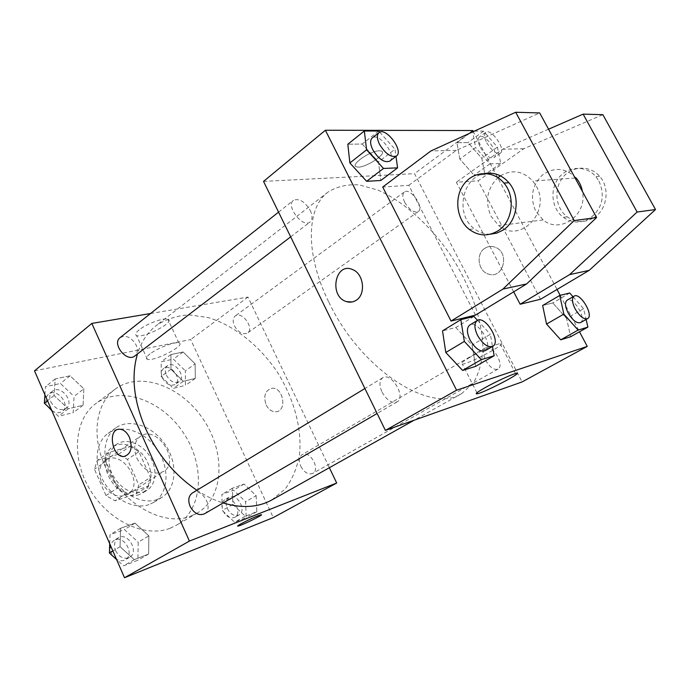 <?xml version="1.0" encoding="UTF-8"?>
<svg xmlns="http://www.w3.org/2000/svg" width="690" height="690" viewBox="0 0 690 690"><rect width="100%" height="100%" fill="white"/><g stroke="black" fill="none" stroke-linecap="round" stroke-linejoin="round"><path stroke-width="0.52" stroke-dasharray="3.45 2.59" d="M136.879 458.315C144.408 471.339 153.309 475.729 163.59 471.477C181.108 461.282 156.509 424.203 140.303 436.365C134.3 441.29 133.153 448.604 136.879 458.315M101.499 481.965C108.744 494.583 117.516 498.732 127.814 494.394C145.426 484.104 121.613 448.19 105.277 460.411C99.222 465.336 97.963 472.521 101.499 481.965M97.29 460.377L118.697 454.149L127.443 459.402L138.776 484.923L136.249 493.773L115.04 500.802L105.975 495.558L94.444 469.234L97.29 460.377L108.692 452.485L130.108 446.352L118.697 454.149M136.249 493.773L147.927 486.338L126.718 493.307L115.04 500.802M105.975 495.558L117.593 487.977L105.889 461.386L94.444 469.234M117.593 487.977L126.718 493.307M147.927 486.338L150.411 477.445L138.776 484.923M130.108 446.352L138.906 451.691L150.411 477.445M108.692 452.485L105.889 461.386M139.509 494.489C117.084 503.614 92.089 459.255 112.634 447.025C121.975 440.453 137.405 445.904 145.461 458.229C153.594 472.84 152.783 484.38 143.011 492.824L139.509 494.489M143.468 491.979L146.979 490.314C156.656 484.277 157.596 467.906 149.359 455.642C141.269 443.282 125.822 437.788 116.489 444.351C108.502 450.906 106.907 460.532 111.702 473.245C119.87 488.304 130.453 494.549 143.468 491.979M138.906 451.691L127.443 459.402M149.066 504.58C134.516 509.798 113.928 499.681 103.69 481.646C93.314 463.689 95.617 442.005 108.106 433.363C122.199 423.263 145.495 431.595 157.631 450.156C170.007 468.553 168.619 493.255 153.836 502.32L149.066 504.58M157.13 499.586C142.58 504.77 121.923 494.532 111.599 476.367C101.137 458.281 103.362 436.511 115.834 427.869C129.91 417.786 153.258 426.265 165.479 444.947C177.942 463.482 176.666 488.287 161.9 497.335L157.13 499.586M169.947 528.316C145.09 538.071 108.485 521.148 89.76 489.262C70.803 457.505 74.434 419.08 95.712 403.685C120.759 385.02 162.133 400.252 183.514 432.992C205.361 465.422 203.291 509.47 176.355 525.271L169.947 528.316M190.983 515.991L197.375 512.972C224.198 497.223 225.768 452.709 203.541 419.701C181.789 386.391 140.165 370.521 115.221 389.108C96.41 402.503 91.02 434.847 104.544 464.853C120.612 503.234 163.625 527.496 190.983 515.991M256.154 495.696L256.835 511.695L245.243 516.232L232.875 504.416L232.383 488.235L244.07 484.052L256.154 495.696L256.835 511.695L245.243 516.232L232.875 504.416L232.383 488.235L244.07 484.052L256.154 495.696L245.614 501.716L246.201 517.621L234.583 522.192L222.284 510.505L221.887 494.42L233.599 490.193L245.614 501.716M195.141 363.837L195.313 378.43L183.264 381.303L170.947 369.279L170.973 354.539L183.109 351.986L195.141 363.837L195.313 378.43L183.264 381.303L170.947 369.279L170.973 354.539L183.109 351.986L195.141 363.837L185.351 370.866L185.446 385.382L173.38 388.315L161.141 376.412L161.236 361.75L173.388 359.128L185.351 370.866M34.5 370.841L190.682 339.558L273.266 517.595M148.859 535.889L148.635 554.036L134.3 559.65L120.069 546.678L120.56 528.29L135.007 523.115L148.859 535.889L148.635 554.036L134.3 559.65L120.069 546.678L120.56 528.29L135.007 523.115L148.859 535.889L138.207 542.185L137.888 560.211L123.545 565.843L116.593 559.53M83.861 388.841L83.067 405.246L68.232 408.782L54.096 395.534L55.166 378.948L70.087 375.8L83.861 388.841L83.067 405.246L68.232 408.782L54.096 395.534L55.166 378.948L70.087 375.8L83.861 388.841L74.072 396.379L73.2 412.689L58.383 416.294L51.465 409.843M196.892 490.262C205.568 495.981 214.305 500.224 223.103 502.976M271.886 499.914L285.237 488.96C292.241 479.429 296.959 468.225 299.408 455.348C302.358 428.663 293.785 397.776 276.716 371.177C258.853 345.103 233.729 325.188 208.001 317.529L189.138 314.873C176.959 315.623 165.997 319.177 156.242 325.542C147.548 332.313 141.286 341.774 137.448 353.944M150.532 313.519L247.986 297.079L329.38 467.699M234.428 325.844C238.455 332.554 242.82 334.943 247.512 333.02C254.808 328.406 241.871 310.543 235.187 316.02C232.797 318.116 232.547 321.393 234.428 325.844M300.831 466.397C304.376 472.607 308.344 474.944 312.743 473.409C320.85 469.39 309.663 449.707 302.116 454.667C299.029 457.013 298.606 460.92 300.831 466.397M204.404 513.843C214.461 508.599 201.739 486.7 192.329 493.022M120.146 337.582C126.106 334.788 131.436 337.272 136.128 345.043C138.069 349.787 137.621 353.435 134.8 355.962M247.986 297.079L190.682 339.558M139.164 329.846C135.568 332.761 134.705 334.667 136.56 335.556C143.123 338.79 175.941 321.73 167.903 319.237C164.16 317.34 146.539 323.808 139.164 329.846M266.15 404.935C268.626 409.679 271.92 411.956 276.052 411.766C287.437 411.05 283.271 386.84 271.989 388.254C265.15 390.333 263.201 395.896 266.15 404.935C268.617 409.679 271.92 411.956 276.052 411.766C287.437 411.05 283.262 386.84 271.981 388.254C265.141 390.333 263.201 395.896 266.15 404.944M119.361 429.206L119.353 429.206C123.467 429.301 126.839 432.035 129.453 437.391C132.635 446.81 131.29 453.08 125.399 456.202M150.109 353.858C146.461 356.704 145.547 358.507 147.35 359.266C153.723 362.043 186.714 345 178.857 342.964C175.226 341.334 157.596 347.984 150.109 353.858M238.059 526.073C237.041 526.22 237.99 525.478 240.896 523.848C249.53 519.303 256.223 516.275 260.984 514.749L261.415 514.775M328.854 302.177C360.672 369.616 430.957 414.492 461.705 393.55L473.331 383.036C478.946 373.437 482.138 361.845 482.914 348.234C482.483 319.858 470.502 285.945 450.915 255.645C430.62 225.803 404.03 201.575 378.06 190.138L359.3 184.894C347.424 184.118 337.013 186.498 328.069 192.053C306.343 207.707 304.946 254.179 328.854 302.177M310.224 210.407C312.665 215.763 312.622 219.636 310.086 222.007C302.85 228.459 285.427 205.801 293.448 200.342C299.115 198.09 304.704 201.446 310.224 210.407M485.639 360.292C489.814 367.356 493.928 370.297 497.964 369.107C505.235 365.622 492.082 343.284 485.441 347.803C482.759 349.994 482.819 354.151 485.639 360.292M382.07 392.187C386.857 400.381 391.877 403.607 397.112 401.865C406.453 397.138 391.316 371.815 382.717 377.749C379.293 380.492 379.077 385.305 382.07 392.187M404.728 202.325C409.42 209.95 413.914 213.029 418.235 211.571C424.755 207.595 410.179 187.068 404.331 192.01C402.261 193.933 402.391 197.366 404.728 202.325M263.537 181.401L414.535 173.656L522.089 381.932M469.838 357.351C461.696 362.216 459.23 364.493 462.421 364.182C471.123 363.078 510.738 341.515 500.077 343.603C495.748 344.232 479.921 351.417 469.838 357.351M484.941 248.245C475.453 253.808 478.161 271.731 488.822 274.189C503.579 279.174 510.014 252.23 495.109 247.201C491.53 245.907 488.132 246.252 484.941 248.245M472.719 130.531L414.535 173.656M473.038 131.126L557.046 289.455M560.168 295.329L579.505 331.787M484.932 248.253C488.132 246.252 491.522 245.907 495.109 247.201C510.014 252.23 503.579 279.174 488.822 274.189C478.153 271.731 475.453 253.808 484.932 248.253M379.371 150.808C369.935 150.618 348.959 165.686 356.799 166.902C364.139 169.214 389.479 152.516 380.871 150.938L379.371 150.808L380.88 150.946C389.488 152.525 364.148 169.222 356.799 166.911C348.959 165.686 369.935 150.627 379.379 150.817M352.098 301.978L356.238 300.236C366.14 294.32 363.777 273.74 352.694 269.618L352.694 269.618M569.716 292.991L552.776 302.927L542.65 305.498L552.776 302.927L566.585 318.401L570.647 336.729L566.585 318.401L583.602 308.68L586.112 319.461M459.816 159.088L456.918 142.718L468.001 142.563L481.801 158.312L484.898 174.527L474.004 175.157L459.816 159.088L456.918 142.718L468.001 142.563L481.801 158.312L484.898 174.527L474.004 175.157L459.816 159.088L475.66 147.557L472.71 131.885M378.646 131.022L362.241 144.037L347.829 144.236L362.241 144.037L378.482 161.96L380.828 180.495L378.482 161.96L395.016 149.23L396 156.354M473.961 316.451L455.805 327.517L442.532 330.881L455.805 327.517L472.089 345.069L475.617 366.373L472.089 345.069L490.357 334.288L492.505 346.44M513.67 291.836L456.349 182.238L478.118 180.815L523.745 148.738L602.853 114.678M540.529 299.262L478.118 180.815M475.531 315.097L408.782 185.334L382.726 187.033M576.133 177.96C565.464 167.679 554.173 166.739 542.28 175.131C531.99 185.541 529.808 197.582 535.75 211.244L543.116 219.946C560.013 234.281 587.57 215.185 582.446 191.518M548.55 129.211L502.631 149.238L456.349 182.238M500.405 175.821C512.17 169.136 522.968 170.87 532.809 181.022L536.199 186.041C551.5 212.046 519.82 244.182 498.775 225.647L491.082 216.367C484.665 201.575 486.959 188.663 497.964 177.649M408.782 185.334L456.357 150.342L539.692 112.927M490.357 234.203C484.509 234.315 479.179 232.504 474.375 228.787C454.632 214.737 462.015 176.261 485.544 173.432M598.989 181.134C605.372 196.227 602.31 208.647 589.821 218.376C580.67 223.534 571.837 223.189 563.325 217.341C551.69 208.794 549.421 189.698 558.702 177.925C567.758 165.954 586.034 165.031 595.832 176.571L598.989 181.134M593.624 217.859C607.148 210.001 610.434 188.068 599.627 176.304C589.872 164.832 571.665 165.747 562.635 177.658C553.389 189.353 555.631 208.346 567.223 216.841C575.702 222.654 584.499 222.999 593.624 217.859M523.745 148.738L502.631 149.238M456.357 150.342L430.931 150.946M44.928 394.809L45.488 386.702L60.401 383.493L74.072 396.379M50.758 401.727C55.122 409.015 60.28 411.223 66.231 408.368C75.167 402.158 60.599 384.123 52.371 391.256C49.577 393.783 49.042 397.276 50.758 401.727M83.067 405.246L73.2 412.689M68.232 408.782L58.383 416.294M54.096 395.534L47.498 400.718M55.166 378.948L45.488 386.702M70.087 375.8L60.401 383.493M51.836 410.697C55.795 413.172 59.297 413.379 62.35 411.335C71.294 405.125 56.778 387.159 48.542 394.283C45.747 396.819 45.204 400.304 46.903 404.745L47.757 406.376M166.35 375.222C170.12 381.561 174.389 383.7 179.159 381.639C186.645 376.869 174.372 360.059 167.472 365.657C165.013 367.796 164.634 370.987 166.35 375.222M195.313 378.43L185.446 385.382M183.264 381.303L173.38 388.315M170.947 369.279L161.141 376.412M170.973 354.539L161.236 361.75M183.109 351.986L173.388 359.128M162.478 378.034C166.23 384.356 170.49 386.478 175.269 384.408C182.764 379.629 170.525 362.88 163.616 368.486C161.15 370.625 160.77 373.808 162.478 378.034M109.719 543.737L110.003 534.759L124.442 529.549L138.207 542.185M115.627 550.689C119.318 557.322 123.941 559.547 129.487 557.373C139.639 552.034 127.831 531.481 118.292 537.846C114.454 540.71 113.565 544.988 115.627 550.689M148.635 554.036L137.888 560.211M134.3 559.65L123.545 565.843M120.069 546.678L112.867 550.974M120.56 528.29L110.003 534.759M135.007 523.115L124.442 529.549M115.247 558.314C118.715 560.97 122.052 561.479 125.261 559.823C135.412 554.493 123.657 534.008 114.117 540.374C110.271 543.237 109.374 547.506 111.426 553.19L114.368 557.52M227.303 508.616C230.607 514.473 234.496 516.594 238.964 514.964C247.253 510.807 236.825 492.194 229.063 497.257C225.88 499.629 225.294 503.415 227.303 508.616M256.835 511.695L246.201 517.621M245.243 516.232L234.583 522.192M232.875 504.416L222.284 510.505M232.383 488.235L221.887 494.42M244.07 484.052L233.599 490.193M223.129 511.014C226.415 516.853 230.296 518.958 234.773 517.327C243.061 513.17 232.677 494.618 224.914 499.681C221.723 502.053 221.128 505.83 223.129 511.014M379.698 132.187L395.016 149.23M389.695 161.167C397.328 156.156 379.008 131.807 372.203 137.974M362.241 144.037L378.482 161.96M474.358 131.126L483.543 131.135L497.43 147.108L500.716 163.392L489.935 163.858L475.66 147.557M480.369 147.462C485.346 155.492 489.874 158.907 493.945 157.717C499.974 154.12 484.691 132.411 479.352 137.008C477.471 138.811 477.816 142.295 480.369 147.462M497.43 147.108L481.801 158.312M500.716 163.392L484.898 174.527M489.935 163.858L474.004 175.157M469.683 133.265L456.918 142.718M483.543 131.135L468.001 142.563M486.786 142.804C491.789 150.868 496.317 154.319 500.362 153.154C506.348 149.592 491.004 127.779 485.717 132.342C483.854 134.136 484.207 137.621 486.786 142.804M477.549 320.358L490.357 334.288M485.234 350.667C494.014 346.294 477.747 319.436 469.743 325.059M455.805 327.517L472.089 345.069M573.036 296.735L583.602 308.68M580.523 322.61C587.268 319.453 573.209 295.958 567.128 300.185M552.776 302.927L566.585 318.401M127.814 494.394L163.59 471.477M105.277 460.411L140.303 436.365M116.489 444.351L112.634 447.025M146.979 490.314L143.011 492.824M115.834 427.869L108.106 433.363M161.9 497.335L153.836 502.32M115.221 389.108L95.712 403.685M197.375 512.972L176.355 525.271M178.857 342.964L167.903 319.237M147.35 359.266L136.56 335.556M328.069 192.053L156.242 325.542M461.705 393.55L414.121 420.219M290.671 236.843L310.086 222.007M278.579 212.123L293.448 200.342M485.441 347.803L302.116 454.667M497.964 369.107L312.743 473.409M382.717 377.749L364.906 388.53M397.112 401.865L377.12 413.483M404.331 192.01L235.187 316.02M418.235 211.571L247.512 333.02M515.551 373.575L500.077 343.603M476.928 392.739L462.421 364.182M575.115 178.037L532.809 181.022M543.116 219.946L498.775 225.647M469.295 229.434L474.375 228.787M599.627 176.304L595.832 176.571M567.223 216.841L563.325 217.341M52.371 391.256L48.542 394.283M66.231 408.368L62.35 411.335M167.472 365.657L163.616 368.486M179.159 381.639L175.269 384.408M118.292 537.846L114.117 540.374M129.487 557.373L125.261 559.823M229.063 497.257L224.914 499.681M238.964 514.964L234.773 517.327M485.717 132.342L479.352 137.008M500.362 153.154L493.945 157.717"/><path stroke-width="1.03" d="M329.38 467.699L336.686 483.017L273.266 517.595L124.511 577.737L34.5 370.841L91.83 323.42L150.532 313.519M336.686 483.017L189.414 541.081L124.511 577.737M240.896 523.857C249.53 519.311 256.231 516.275 260.993 514.757C265.572 513.74 241.569 525.59 238.059 526.082C237.041 526.229 237.99 525.487 240.896 523.857M137.448 353.944C131.014 376.093 133.731 401.002 145.59 428.663C157.682 454.675 174.786 475.212 196.892 490.262M223.103 502.976C241.914 508.521 258.172 507.504 271.886 499.914L414.121 420.219M189.414 541.081L91.83 323.42M364.906 388.53L192.329 493.022C188.551 495.886 187.809 500.336 190.121 506.374C194.114 513.446 198.875 515.939 204.404 513.843L377.12 413.483M290.671 236.843L134.8 355.962C126.805 362.862 111.47 343.68 120.146 337.582L278.579 212.123M129.453 437.391C132.756 447.715 131.022 454.063 124.26 456.426C112.323 458.195 107.079 429.18 119.353 429.206C123.467 429.301 126.831 432.035 129.453 437.391M125.399 456.202L124.26 456.426C112.323 458.186 107.079 429.18 119.361 429.206M261.415 514.775C262.338 515.395 241.069 525.685 238.059 526.073L238.059 526.082M579.505 331.787L587.259 346.397L522.089 381.932L385.399 430.396L263.537 181.401L325.387 130.246L472.719 130.531L473.038 131.126M485.243 387.582C495.498 381.846 511.359 374.515 515.551 373.575C525.918 370.815 485.838 391.963 477.437 393.74C474.358 394.318 476.963 392.265 485.243 387.582M587.259 346.397L456.582 390.204L385.399 430.396M557.046 289.455L560.168 295.329M356.238 300.236C353.202 302.22 349.951 302.669 346.484 301.608C328.544 296.588 335.133 261.406 352.685 269.618C363.777 273.74 366.131 294.32 356.238 300.236M456.582 390.204L325.387 130.246M352.694 269.618C335.142 261.406 328.544 296.588 346.484 301.608L352.098 301.978M546.54 324.059L542.65 305.498L546.54 324.059L560.729 339.825L546.54 324.059L563.851 314.105L559.737 295.441L569.716 292.991L573.036 296.735M570.647 336.729L560.729 339.825L570.647 336.729L587.889 327.112L578.125 330.096L563.851 314.105M349.865 162.969L347.829 144.236L349.865 162.969L366.632 181.306L349.865 162.969L366.588 149.825L364.329 131.005L378.646 131.022L379.698 132.187M380.828 180.495L366.632 181.306L380.828 180.495L397.578 167.851L383.485 168.464L366.588 149.825M445.783 352.495L442.532 330.881L445.783 352.495L462.593 370.435L445.783 352.495L464.344 341.429L460.825 319.668L473.961 316.451L477.549 320.358M475.617 366.373L462.593 370.435L475.617 366.373L494.152 355.738L481.284 359.663L464.344 341.429M520.148 304.23L569.595 274.62L637.129 212.028L583.128 114.135L602.853 114.678L655.5 209.536L589.174 270.368L540.529 299.262L520.148 304.23L513.67 291.836M515.697 112.263L539.692 112.927L596.6 217.531L526.617 283.944L475.531 315.097L451.044 321.066L382.726 187.033L430.931 150.946L515.697 112.263L574.175 220.576L502.941 289.076L451.044 321.066M582.446 191.518C581.498 186.334 579.393 181.824 576.133 177.96L575.115 178.037M583.128 114.135L548.55 129.211M497.964 177.649L500.405 175.821M485.544 173.432C494.575 172.207 502.363 175.295 508.909 182.712C520.821 196.219 517.526 221.3 502.958 230.158L496.869 233.082L490.357 234.203M497.99 230.831C488.141 236.644 478.575 236.178 469.295 229.434C456.616 219.593 453.882 197.849 463.723 184.454C473.323 170.827 493.117 169.809 503.924 183.066C515.896 196.659 512.61 221.921 497.99 230.831M589.174 270.368L569.595 274.62M655.5 209.536L637.129 212.028M596.6 217.531L574.175 220.576M526.617 283.944L502.941 289.076M51.465 409.843L44.341 403.202L44.928 394.809M47.498 400.718L44.341 403.202M47.757 406.376L51.836 410.697M116.593 559.53L109.417 553.026L109.719 543.737M112.867 550.974L109.417 553.026M114.368 557.52L115.247 558.314M396 156.354L397.578 167.851M378.939 132.635L372.203 137.974C369.918 140.199 370.107 144.107 372.755 149.696C378.681 159.209 384.33 163.038 389.695 161.167L396.5 155.966C404.081 150.998 385.684 126.512 378.939 132.635C376.671 134.852 376.878 138.768 379.552 144.374C385.512 153.939 391.161 157.803 396.5 155.966M383.485 168.464L366.632 181.306M364.329 131.005L347.829 144.236M472.71 131.885L472.564 131.126L474.358 131.126M472.564 131.126L469.683 133.265M492.505 346.44L494.152 355.738M477.204 320.548L469.743 325.059C466.578 327.681 466.664 332.623 469.993 339.877C475.168 348.579 480.24 352.176 485.234 350.667L492.781 346.285C501.509 341.947 485.148 314.959 477.204 320.548C474.056 323.162 474.168 328.112 477.532 335.392C482.733 344.138 487.821 347.769 492.781 346.285M481.284 359.663L462.593 370.435M460.825 319.668L442.532 330.881M586.112 319.461L587.889 327.112M574.063 296.139L567.128 300.185C564.687 302.263 565.024 306.507 568.129 312.932C572.596 320.376 576.728 323.601 580.523 322.61L587.535 318.659C594.228 315.537 580.092 291.939 574.063 296.139C571.656 298.201 572.01 302.462 575.132 308.904C579.626 316.382 583.766 319.634 587.535 318.659M578.125 330.096L560.729 339.825M559.737 295.441L542.65 305.498M477.437 393.74L476.928 392.739M503.924 183.066L508.909 182.712"/></g></svg>
